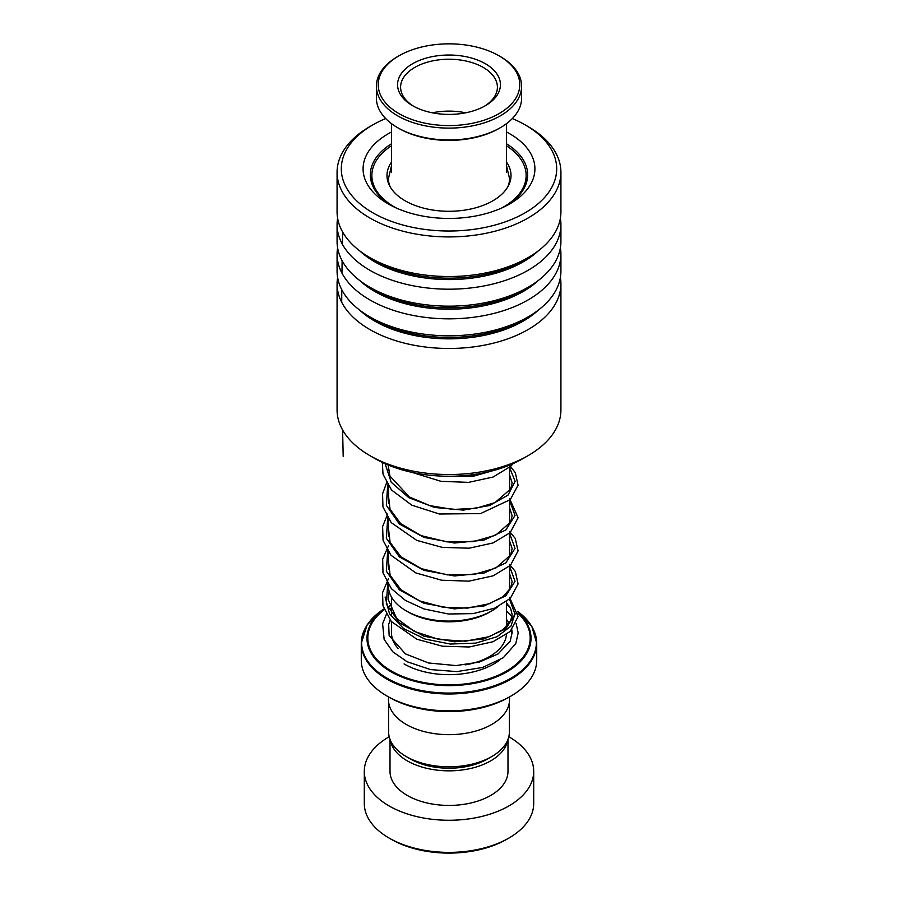 <?xml version="1.0" encoding="UTF-8"?>
<svg xmlns="http://www.w3.org/2000/svg" width="898" height="898" viewBox="0 0 898 898"><rect width="100%" height="100%" fill="white"/><g stroke="black" fill="none" stroke-linecap="round" stroke-linejoin="round"><path stroke-width="1.35" d="M509.379 701.944L509.379 731.949A60.379 34.865 180 0 1 491.7 756.599L487.502 759.012A54.452 31.441 180 0 1 410.498 759.012L406.3 756.599A60.379 34.865 180 0 1 388.621 731.949L388.621 701.944M491.7 756.599A60.379 34.865 180 0 1 406.3 756.599L410.498 759.012M491.823 610.842L489.679 612.077A57.528 33.215 180 0 1 408.321 612.077L406.177 610.842A60.559 34.966 0 0 0 491.823 610.842A60.559 34.966 0 0 0 497.941 606.711M509.043 590.682A60.559 34.966 0 0 0 509.559 586.113L509.559 566.189M507 604.792A82.032 47.358 180 0 1 507.011 604.792L506.472 604.489A82.032 47.358 180 0 1 507 604.792L509.2 606.06L507.011 604.792A82.032 47.358 180 0 1 509.267 606.15M511.029 696.029L508.897 697.263A84.704 48.907 180 0 1 389.103 697.263L386.971 696.029A87.723 50.647 0 0 0 511.029 696.029A87.723 50.647 0 0 0 536.723 660.221L536.723 643.338A87.723 50.647 180 0 1 482.574 690.124A87.723 50.647 180 0 1 386.971 679.146A87.723 50.647 180 0 1 361.277 643.338A87.723 50.647 180 0 1 365.295 628.185M509.503 696.915L509.503 699.733A60.503 34.932 180 0 1 472.157 732.005A60.503 34.932 180 0 1 406.222 724.439A60.503 34.932 180 0 1 388.497 699.733L388.497 696.915M389.103 697.263L386.971 696.029A87.723 50.647 0 0 1 361.277 660.221L361.277 643.338L367.159 624.851L383.929 608.979A87.375 50.445 0 0 0 387.218 678.304A87.375 50.445 0 0 0 506.842 680.448A87.375 50.445 0 0 0 517.933 611.65L531.874 626.512L536.723 643.338A87.723 50.647 180 0 0 532.705 628.185M388.441 584.834L388.441 586.113A60.559 34.966 0 0 0 406.177 610.842L408.321 612.077M508.897 838.059L506.753 839.293A81.673 47.156 180 0 1 391.247 839.293L389.103 838.059A84.704 48.907 0 0 0 508.897 838.059A84.704 48.907 0 0 0 533.704 803.474L533.704 771.36A84.704 48.907 0 0 0 508.897 736.787A84.704 48.907 0 0 0 508.807 736.742M390.293 740.087A58.987 34.057 0 0 0 407.288 760.864A58.987 34.057 0 0 0 468.902 768.845A58.987 34.057 0 0 0 507.707 740.087M390.013 739.391L390.013 771.36A58.987 34.057 0 0 0 407.288 795.448A58.987 34.057 0 0 0 471.573 802.834A58.987 34.057 0 0 0 507.987 771.36L507.987 739.391M389.193 736.742A84.704 48.907 0 0 0 364.296 771.36A84.704 48.907 0 0 0 389.103 805.944A84.704 48.907 0 0 0 481.418 816.54A84.704 48.907 0 0 0 533.704 771.36M364.296 771.36L364.296 803.474A84.704 48.907 0 0 0 389.103 838.059L391.247 839.293M426.045 123.374A70.785 40.87 -0 0 0 509.054 106.346A70.785 40.87 -0 0 0 499.052 55.822A70.785 40.87 -0 0 0 471.955 46.056A70.785 40.87 -0 0 0 398.948 55.822A70.785 40.87 -0 0 0 426.045 123.374M499.052 55.822L500.343 56.563A72.603 41.914 180 0 1 521.603 86.197A72.603 41.914 180 0 1 425.45 125.843A72.603 41.914 180 0 1 376.397 86.197A72.603 41.914 180 0 1 397.657 56.563L398.948 55.822M500.343 127.696L499.052 128.436A70.785 40.87 180 0 1 426.045 138.191A70.785 40.87 180 0 1 398.948 128.436L397.657 127.696A72.603 41.914 -0 0 0 425.45 137.697A72.603 41.914 -0 0 0 500.343 127.696A72.603 41.914 -0 0 0 521.603 98.05L521.603 86.197M432.32 112.8A51.422 29.69 180 0 1 412.631 105.706A51.422 29.69 180 0 1 405.368 69A51.422 29.69 180 0 1 465.68 56.63A51.422 29.69 180 0 1 485.369 105.706A51.422 29.69 180 0 1 432.32 112.8M484.258 106.323A48.402 27.939 -0 0 0 497.402 87.185A48.402 27.939 -0 0 0 464.704 60.75A48.402 27.939 -0 0 0 400.598 87.185A48.402 27.939 -0 0 0 413.742 106.323M465.624 112.811A48.402 27.939 -0 0 0 464.704 112.62A48.402 27.939 -0 0 0 432.376 112.811M376.397 86.197L376.397 98.05A72.603 41.914 -0 0 0 397.657 127.696M528.147 455.6L523.006 458.564A104.662 60.424 180 0 1 374.994 458.564L369.853 455.6A111.924 64.622 0 0 0 528.147 455.6A111.924 64.622 0 0 0 560.924 409.903L560.924 283.858A111.924 64.622 180 0 1 481.71 345.651A111.924 64.622 180 0 1 356.18 319.969A111.924 64.622 180 0 1 337.076 283.858A111.924 64.622 180 0 1 337.614 277.516M337.076 283.858L337.076 409.903A111.924 64.622 0 0 0 356.18 446.025A111.924 64.622 0 0 0 369.853 455.6M385.669 118.547A107.693 62.175 0 0 0 372.85 124.878A107.693 62.175 0 0 0 359.694 203.588A107.693 62.175 0 0 0 509.188 220.392A107.693 62.175 0 0 0 538.306 134.094A107.693 62.175 0 0 0 525.15 124.878A107.693 62.175 0 0 0 512.331 118.547M525.15 124.878L528.147 126.607A111.924 64.622 180 0 1 541.82 136.182A111.924 64.622 180 0 1 560.924 172.293A111.924 64.622 180 0 1 481.71 234.097A111.924 64.622 180 0 1 356.18 208.415A111.924 64.622 180 0 1 337.076 172.293A111.924 64.622 180 0 1 369.853 126.607L372.85 124.878M506.472 131.972A85.916 49.603 180 0 1 520.245 141.121A85.916 49.603 180 0 1 509.75 203.913A85.916 49.603 180 0 1 388.25 203.913A85.916 49.603 180 0 1 377.755 196.561A85.916 49.603 180 0 1 391.528 131.972M507.067 205.395A78.654 45.405 0 0 0 527.654 174.762A78.654 45.405 0 0 0 514.217 149.382A78.654 45.405 0 0 0 506.472 143.77M391.528 143.77A78.654 45.405 0 0 0 370.346 174.762A78.654 45.405 0 0 0 383.783 200.142A78.654 45.405 0 0 0 390.933 205.395M560.386 277.516A111.924 64.622 180 0 1 560.924 283.858M560.386 247.882A111.924 64.622 180 0 1 560.924 254.213L560.924 271.185A111.924 64.622 180 0 1 528.147 316.871A111.924 64.622 180 0 1 369.853 316.871A111.924 64.622 180 0 1 356.18 307.296A111.924 64.622 180 0 1 337.076 271.185L337.076 254.213A111.924 64.622 180 0 1 337.614 247.882M560.924 254.213A111.924 64.622 180 0 1 481.71 316.017A111.924 64.622 180 0 1 356.18 290.335A111.924 64.622 180 0 1 337.076 254.213M560.386 218.236A111.924 64.622 180 0 1 560.924 224.579L560.924 241.54A111.924 64.622 180 0 1 528.147 287.237A111.924 64.622 180 0 1 369.853 287.237A111.924 64.622 180 0 1 356.18 277.65A111.924 64.622 180 0 1 337.076 241.54L337.076 224.579A111.924 64.622 180 0 1 337.614 218.236M560.924 224.579A111.924 64.622 180 0 1 481.71 286.372A111.924 64.622 180 0 1 356.18 260.689A111.924 64.622 180 0 1 337.076 224.579M560.924 172.293L560.924 211.906A111.924 64.622 180 0 1 528.147 257.591A111.924 64.622 180 0 1 369.853 257.591A111.924 64.622 180 0 1 356.18 248.016A111.924 64.622 180 0 1 337.076 211.906L337.076 172.293M391.528 162.044A62.018 35.808 0 0 0 386.982 175.48A62.018 35.808 0 0 0 459.709 210.749A62.018 35.808 0 0 0 511.018 175.48A62.018 35.808 0 0 0 506.472 162.044M501.656 208.033A77.138 44.541 0 0 0 526.138 175.48A77.138 44.541 0 0 0 506.472 145.779M391.528 145.779A77.138 44.541 0 0 0 371.862 175.48A77.138 44.541 0 0 0 396.344 208.033M515.115 613.491L510.928 626.153L497.077 636.693L475.783 643.114L450.414 644.057L424.99 639.039L403.561 628.521L389.53 613.839L385.119 596.99L389.53 613.839L403.561 628.521L424.99 639.039L450.414 644.057L475.783 643.114L497.077 636.693L510.928 626.153L515.115 613.491M342.632 231.998L342.396 244.256M342.127 260.734L341.958 273.104M341.79 289.74L341.7 302.244M342.598 429.951L343.193 456.33M506.416 634.628A57.472 33.181 180 0 1 465.523 664.834M509.559 183.203L509.559 178.579A60.559 34.966 180 0 1 507.909 186.672M398.162 648.524A57.472 33.181 180 0 1 391.528 633.045L391.528 621.764M518.079 612.739A82.032 47.358 180 0 1 500.422 675.173A82.032 47.358 180 0 1 391 671.76A82.032 47.358 180 0 1 384.063 609.338M384.209 609.753A81.179 46.864 0 0 0 391.595 671.132A81.179 46.864 0 0 0 499.31 674.768A81.179 46.864 0 0 0 518.146 613.435M509.761 606.913A81.179 46.864 0 0 0 506.472 604.893M506.472 622.37A63.522 36.672 180 0 1 508.212 624.705M511.175 630.475A63.522 36.672 180 0 1 512.118 633.842M499.804 660.008A63.522 36.672 180 0 1 404.078 663.925M391.528 604.893A81.179 46.864 0 0 0 389.373 606.184M389.261 605.824A82.032 47.358 180 0 1 390.989 604.792A82.032 47.358 180 0 1 391.528 604.489L389.249 605.791M390.091 186.672A60.559 34.966 180 0 1 388.441 178.579L388.441 183.203M538.239 310.192A105.021 60.637 180 0 1 361.916 312.1A105.021 60.637 180 0 1 359.761 310.192M538.239 280.546A105.021 60.637 180 0 1 361.916 282.466A105.021 60.637 180 0 1 359.761 280.546M538.239 250.912A105.021 60.637 180 0 1 361.916 252.821A105.021 60.637 180 0 1 359.761 250.912M528.147 316.871L523.265 319.688A105.021 60.637 180 0 1 374.735 319.688L369.853 316.871M528.147 287.237L523.265 290.054A105.021 60.637 180 0 1 374.735 290.054L369.853 287.237M528.147 257.591L523.265 260.409A105.021 60.637 180 0 1 374.735 260.409L369.853 257.591M509.525 599.146L515.037 614.221L505.843 628.768L484.011 638.927L454.5 641.812L423.991 636.222L399.419 622.83L386.331 604.107L387.712 583.722M509.559 566.245L515.037 581.32L505.81 595.857L483.966 606.004L454.467 608.878L423.968 603.276L399.408 589.885L386.331 571.162L387.712 550.788M509.559 533.311L515.037 548.386L505.81 562.923L483.966 573.07L454.467 575.955L423.968 570.342L399.408 556.951L386.331 538.228L387.712 517.854M509.559 500.377L515.037 515.452L505.81 529.988L483.966 540.136L454.467 543.021L423.968 537.408L399.408 524.017L386.331 505.305L387.712 484.931M509.559 467.443L515.138 481.395L507.999 495.146L489.545 505.552L463.368 510.109L434.61 507.471L408.882 497.705L391.225 482.26L385.096 463.694M497.268 469.452L472.797 476.4L443.713 476.187M506.472 601.649L506.472 626.624M509.559 467.387L509.559 491.116M509.559 500.321L509.559 524.05M509.559 533.255L509.559 556.985M509.559 178.579L506.472 165.602M391.528 165.602L388.441 178.579M388.441 465.119L388.441 470.574M388.441 486.031L388.441 503.509M388.441 518.965L388.441 536.443M388.441 551.9L388.441 569.377M391.528 597.125L391.528 614.4M506.472 172.147L506.472 123.666M391.528 172.147L391.528 123.666M506.472 602.816L510.648 608.518L512.141 614.569L510.67 620.888L503.06 629.577L489.331 636.637L465.579 641.183L439.01 639.499L414.506 631.496L396.59 618.363L388.138 599.303L389.103 591.243M509.559 573.654L512.141 581.646L510.659 587.966L503.037 596.665L489.287 603.725L467.499 608.114L442.995 607.239L419.647 600.897L401.092 589.829L390.136 575.349L388.441 561.25M509.559 540.719L512.129 548.588L510.726 554.885L495.775 568.097L473.785 574.484L447.372 574.877L421.51 568.715L401.013 556.827L390.114 542.358L388.441 528.316M509.559 507.785L512.129 515.699L510.704 522.007L495.528 535.287L473.414 541.606L446.935 541.887L421.083 535.612L400.699 523.624L390.035 509.222L388.441 495.382M509.559 474.851L512.141 482.888L510.816 488.838L494.944 502.633L475.76 508.324L452.884 509.458L429.648 505.574L409.353 496.953L389.923 476.007L388.161 465.007M492.306 470.844L472.382 475.884L449.281 476.266M390.136 620.069L388.666 624.379L389.148 635.526L405.402 653.867L428.548 662.982L456.038 665.575L479.319 662.095L498.098 653.935L510.199 641.217L512.118 632.394L511.815 629.79M509.278 623.268L506.472 619.395M391.528 607.677L390.428 608.979M386.365 614.378L382.615 623.751L384.142 639.443L392.796 651.802L407.097 661.736L430.512 669.582L456.891 671.603L482.619 667.45L503.295 657.706L515.789 643.552L518.191 633.011L516.148 623.437M512.006 616.589L506.472 610.943M509.525 597.361L518.101 616.544L510.165 631.485L492.957 641.756L469.171 646.987L442.411 646.201L416.829 639.219L391.259 621.45L382.952 605.69L382.559 592.68L388.441 578.739M509.559 564.449L515.329 571.487L518.067 583.947L510.333 598.394L494.686 608.148L473.123 613.626L448.439 613.996L423.979 608.956L405.38 600.414L391.371 588.639L382.986 572.868L382.683 559.095L388.441 545.804M509.559 531.526L515.239 538.418L518.079 550.889L510.502 565.291L493.148 575.82L468.981 581.141L441.737 580.243L415.841 572.924L390.978 555.256L383.087 540.327L382.615 526.542L387.712 513.982M509.559 498.592L518.101 517.742L510.165 532.694L492.946 542.964L469.149 548.195L442.366 547.398L416.784 540.405L391.236 522.636L382.952 506.876L382.559 493.866L386.544 482.989M510.468 466.522L515.329 472.707L518.067 485.167L510.311 499.614L480.486 513.6L439.414 514.004L411.845 505.204L391.483 489.982L383.008 474.189L382.335 462.425M513.106 463.604L510.693 466.309L493.148 477.018L468.576 482.372L440.929 481.317L412.047 472.37M526.138 175.48L526.138 183.63M371.862 175.48L371.862 183.63"/></g></svg>
